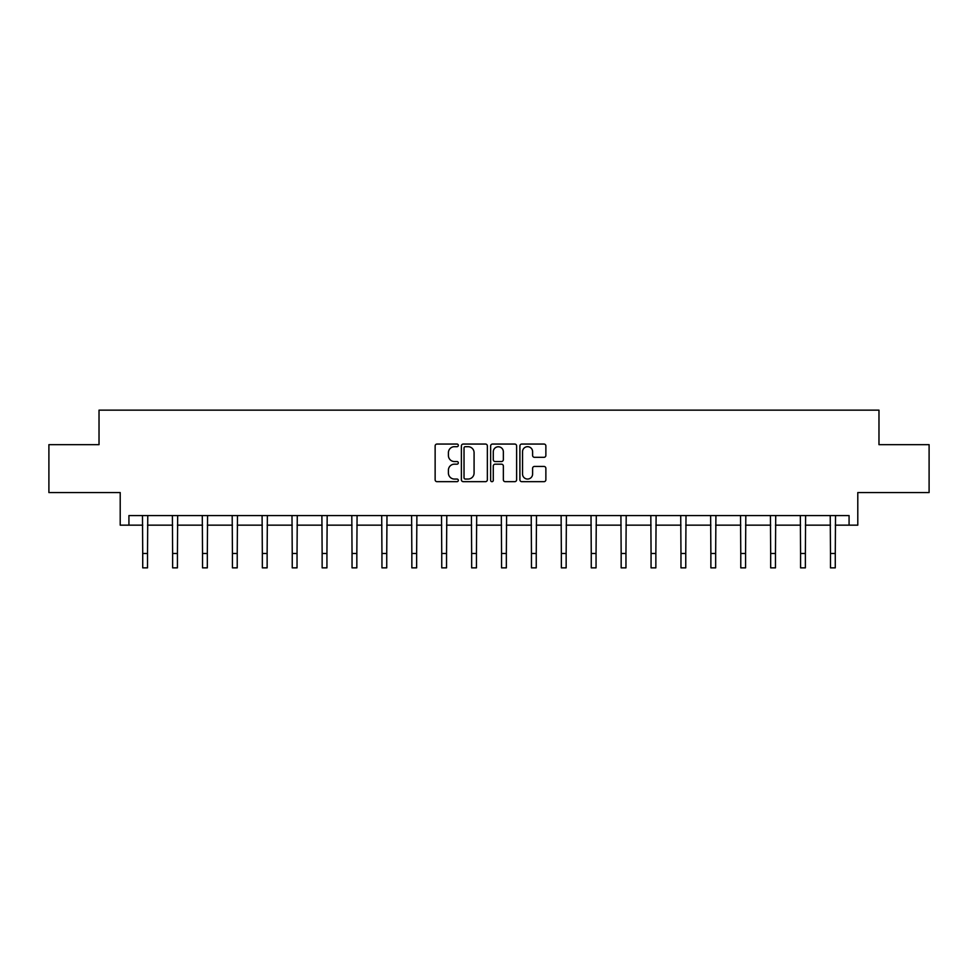 <?xml version="1.0" encoding="UTF-8"?>
<svg xmlns="http://www.w3.org/2000/svg" width="978" height="978" viewBox="0 0 978 978"><rect width="100%" height="100%" fill="white"/><g stroke="black" fill="none" stroke-linecap="round" stroke-linejoin="round"><path stroke-width="1.47" d="M458.327 445.369A1.32 1.32 0 0 0 457.019 444.049L437.019 444.049A1.883 1.883 0 0 0 435.137 445.931L435.137 479.795A1.883 1.883 0 0 0 437.019 481.677L457.019 481.677A1.32 1.32 0 0 0 458.327 480.357A1.32 1.32 0 0 0 457.019 479.049L454.428 479.049A6.015 6.015 0 0 1 448.413 473.022L448.413 470.198A6.015 6.015 0 0 1 454.428 464.183L457.019 464.183A1.32 1.32 0 0 0 458.327 462.863A1.32 1.32 0 0 0 457.019 461.543L454.428 461.543A6.015 6.015 0 0 1 448.413 455.528L448.413 452.704A6.015 6.015 0 0 1 454.428 446.689L457.019 446.689A1.32 1.32 0 0 0 458.327 445.369M128.925 525.162L128.925 515.577L849.075 515.577L849.075 525.162L857.792 525.162L857.792 492.57L929.1 492.57L929.1 444.66L878.977 444.66L878.977 410.149L99.022 410.149L99.022 444.66L48.9 444.66L48.9 492.57L120.208 492.57L120.208 525.162L142.727 525.162M543.988 457.313A1.883 1.883 0 0 0 545.871 455.43L545.871 445.931A1.883 1.883 0 0 0 543.988 444.049L521.787 444.049A1.883 1.883 0 0 0 519.905 445.931L519.905 479.795A1.883 1.883 0 0 0 521.787 481.677L543.988 481.677A1.883 1.883 0 0 0 545.871 479.795L545.871 468.315A1.883 1.883 0 0 0 543.988 466.445L534.489 466.445A1.883 1.883 0 0 0 532.607 468.315L532.607 474.012A5.037 5.037 0 0 1 527.57 479.049A5.037 5.037 0 0 1 522.533 474.012L522.533 451.714A5.037 5.037 0 0 1 527.57 446.689A5.037 5.037 0 0 1 532.607 451.714L532.607 455.43A1.883 1.883 0 0 0 534.489 457.313L543.988 457.313M487.35 445.931A1.883 1.883 0 0 0 485.467 444.049L463.266 444.049A1.883 1.883 0 0 0 461.384 445.931L461.384 479.795A1.883 1.883 0 0 0 463.266 481.677L485.467 481.677A1.883 1.883 0 0 0 487.35 479.795L487.35 445.931M492.533 444.049L514.734 444.049A1.883 1.883 0 0 1 516.616 445.931L516.616 479.795A1.883 1.883 0 0 1 514.734 481.677L505.223 481.677A1.883 1.883 0 0 1 503.352 479.795L503.352 466.066A1.883 1.883 0 0 0 501.469 464.183L495.161 464.183A1.883 1.883 0 0 0 493.279 466.066L493.279 480.357A1.32 1.32 0 0 1 491.958 481.677A1.32 1.32 0 0 1 490.65 480.357L490.65 445.931A1.883 1.883 0 0 1 492.533 444.049M147.519 525.162L172.629 525.162M177.421 525.162L202.532 525.162M207.324 525.162L232.434 525.162M237.226 525.162L262.336 525.162M267.128 525.162L292.239 525.162M297.031 525.162L322.141 525.162M326.933 525.162L352.043 525.162M356.836 525.162L381.946 525.162M386.738 525.162L411.848 525.162M416.64 525.162L441.75 525.162M446.543 525.162L471.653 525.162M476.445 525.162L501.555 525.162M506.347 525.162L531.457 525.162M536.25 525.162L561.36 525.162M566.152 525.162L591.262 525.162M596.054 525.162L621.164 525.162M625.957 525.162L651.067 525.162M655.859 525.162L680.969 525.162M685.761 525.162L710.872 525.162M715.664 525.162L740.774 525.162M745.566 525.162L770.676 525.162M775.468 525.162L800.579 525.162M805.371 525.162L830.481 525.162M835.273 525.162L849.075 525.162M465.345 446.689A1.32 1.32 0 0 0 464.024 447.997L464.024 477.729A1.32 1.32 0 0 0 465.345 479.049L468.071 479.049A6.015 6.015 0 0 0 474.085 473.022L474.085 452.704A6.015 6.015 0 0 0 468.071 446.689L465.345 446.689M503.352 451.812A5.037 5.037 0 0 0 498.315 446.775A5.037 5.037 0 0 0 493.279 451.812L493.279 459.66A1.883 1.883 0 0 0 495.161 461.543L501.469 461.543A1.883 1.883 0 0 0 503.352 459.66L503.352 451.812M142.482 515.577L142.727 553.475L147.519 553.475L147.764 515.577M142.727 553.475L142.727 567.851L147.519 567.851L147.519 553.475M172.385 515.577L172.629 553.475L177.421 553.475L177.666 515.577M172.629 553.475L172.629 567.851L177.421 567.851L177.421 553.475M202.287 515.577L202.532 553.475L207.324 553.475L207.568 515.577M202.532 553.475L202.532 567.851L207.324 567.851L207.324 553.475M232.189 515.577L232.434 553.475L237.226 553.475L237.471 515.577M232.434 553.475L232.434 567.851L237.226 567.851L237.226 553.475M262.092 515.577L262.336 553.475L267.128 553.475L267.373 515.577M262.336 553.475L262.336 567.851L267.128 567.851L267.128 553.475M291.994 515.577L292.239 553.475L297.031 553.475L297.275 515.577M292.239 553.475L292.239 567.851L297.031 567.851L297.031 553.475M321.896 515.577L322.141 553.475L326.933 553.475L327.178 515.577M322.141 553.475L322.141 567.851L326.933 567.851L326.933 553.475M351.799 515.577L352.043 553.475L356.836 553.475L357.08 515.577M352.043 553.475L352.043 567.851L356.836 567.851L356.836 553.475M381.701 515.577L381.946 553.475L386.738 553.475L386.982 515.577M381.946 553.475L381.946 567.851L386.738 567.851L386.738 553.475M411.604 515.577L411.848 553.475L416.64 553.475L416.885 515.577M411.848 553.475L411.848 567.851L416.64 567.851L416.64 553.475M441.506 515.577L441.75 553.475L446.543 553.475L446.787 515.577M441.75 553.475L441.75 567.851L446.543 567.851L446.543 553.475M471.408 515.577L471.653 553.475L476.445 553.475L476.689 515.577M471.653 553.475L471.653 567.851L476.445 567.851L476.445 553.475M501.311 515.577L501.555 553.475L506.347 553.475L506.592 515.577M501.555 553.475L501.555 567.851L506.347 567.851L506.347 553.475M531.213 515.577L531.457 553.475L536.25 553.475L536.494 515.577M531.457 553.475L531.457 567.851L536.25 567.851L536.25 553.475M561.115 515.577L561.36 553.475L566.152 553.475L566.396 515.577M561.36 553.475L561.36 567.851L566.152 567.851L566.152 553.475M591.018 515.577L591.262 553.475L596.054 553.475L596.299 515.577M591.262 553.475L591.262 567.851L596.054 567.851L596.054 553.475M620.92 515.577L621.164 553.475L625.957 553.475L626.201 515.577M621.164 553.475L621.164 567.851L625.957 567.851L625.957 553.475M650.822 515.577L651.067 553.475L655.859 553.475L656.104 515.577M651.067 553.475L651.067 567.851L655.859 567.851L655.859 553.475M680.725 515.577L680.969 553.475L685.761 553.475L686.006 515.577M680.969 553.475L680.969 567.851L685.761 567.851L685.761 553.475M710.627 515.577L710.872 553.475L715.664 553.475L715.908 515.577M710.872 553.475L710.872 567.851L715.664 567.851L715.664 553.475M740.529 515.577L740.774 553.475L745.566 553.475L745.811 515.577M740.774 553.475L740.774 567.851L745.566 567.851L745.566 553.475M770.432 515.577L770.676 553.475L775.468 553.475L775.713 515.577M770.676 553.475L770.676 567.851L775.468 567.851L775.468 553.475M800.334 515.577L800.579 553.475L805.371 553.475L805.615 515.577M800.579 553.475L800.579 567.851L805.371 567.851L805.371 553.475M830.236 515.577L830.481 553.475L835.273 553.475L835.518 515.577M830.481 553.475L830.481 567.851L835.273 567.851L835.273 553.475"/></g></svg>

